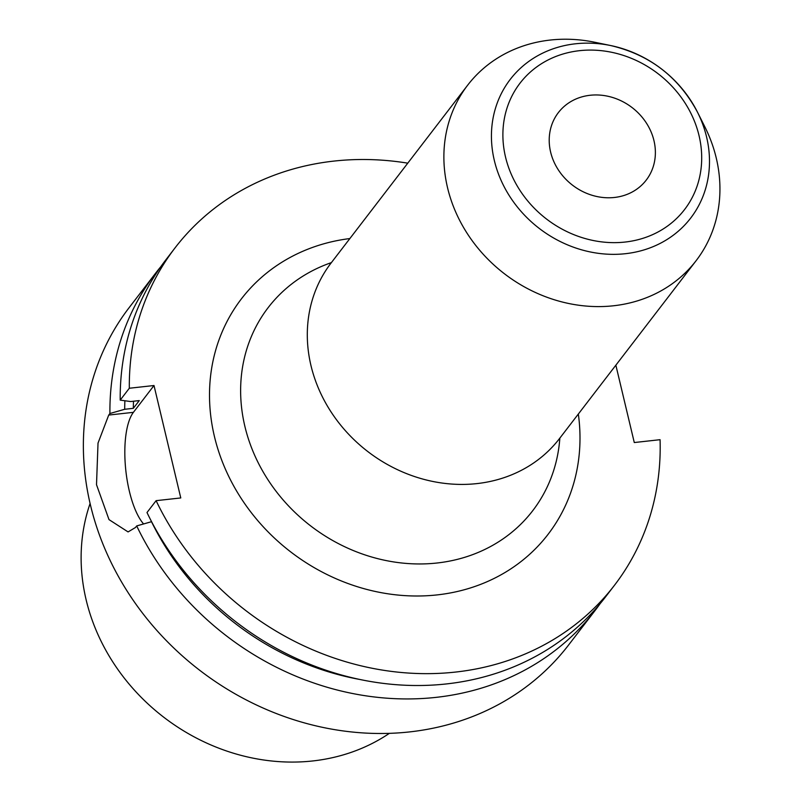 <?xml version="1.0" encoding="UTF-8"?>
<svg xmlns="http://www.w3.org/2000/svg" width="801" height="801" viewBox="0 0 801 801"><rect width="100%" height="100%" fill="white"/><g stroke="black" fill="none" stroke-linecap="round" stroke-linejoin="round"><path stroke-width="1.2" d="M614.437 585.321L605.326 597.186A277.006 244.585 37.5 0 1 146.994 512.53L156.105 500.665A277.006 244.585 37.5 0 0 614.437 585.321A277.006 244.585 37.5 0 0 660.074 439.689L634.282 442.542L615.859 365.186M156.105 500.665L180.776 497.942L154.002 385.521L133.407 412.335A60.946 21.056 -96.3 0 0 125.527 467.524A60.946 21.056 -96.3 0 0 143.599 523.954M407.769 163.164A277.006 244.585 37.5 0 0 175.069 247.849A277.006 244.585 37.5 0 0 129.321 388.245L154.002 385.521M389.366 733.356A196.686 173.657 -142.5 0 1 312.811 760.95A196.686 173.657 37.5 0 1 131.204 686.527A196.686 173.657 37.5 0 1 90.092 503.489M160.941 266.523A277.006 244.585 37.5 0 0 155.664 273.121L129.121 307.674A277.006 244.585 37.5 0 0 130.203 595.834A277.006 244.585 37.5 0 0 409.671 731.904A277.006 244.585 -142.5 0 0 568.49 645.135L595.033 610.582A277.006 244.585 -142.5 0 1 436.215 697.351A277.006 244.585 37.5 0 1 136.701 525.927L151.489 521.701A263.839 232.951 37.5 0 0 359.248 679.368M133.407 412.335L108.726 415.058L98.022 443.093L96.51 484.705L109.006 519.619L128.08 531.924L135.509 527.479L136.701 525.927M108.726 415.058L109.917 413.506A277.006 244.585 37.5 0 1 155.664 273.121M600.049 603.784A277.006 244.585 -142.5 0 1 595.033 610.582M124.876 400.76A263.839 232.951 37.5 0 0 124.706 409.281L109.917 413.506M124.706 409.281L133.326 408.33A254.848 225.011 -142.5 0 1 133.517 401.231M175.069 247.849L165.947 259.714A277.006 244.585 37.5 0 0 120.21 400.11L129.321 388.245M133.326 408.33L139.274 400.59L130.643 401.551L120.21 400.11M550.257 40.05A144.04 127.179 37.5 0 0 467.674 85.166A144.04 127.179 37.5 0 0 468.235 235.013A144.04 127.179 37.5 0 0 613.556 305.772A144.04 127.179 -142.5 0 0 696.149 260.645A144.04 127.179 -142.5 0 0 704.74 126.608L697.491 112.18A113.782 100.465 -142.5 0 1 625.471 253.697A113.782 100.465 -142.5 0 1 494.337 160.49A113.782 100.465 -142.5 0 1 575.458 43.795A113.782 100.465 -142.5 0 1 610.773 45.567A113.782 100.465 -142.5 0 1 697.491 112.18C678.607 76.926 649.701 54.728 610.773 45.567L594.963 42.293A144.04 127.179 -142.5 0 0 550.257 40.05M590.117 95.269A55.399 48.921 -142.5 0 1 646.017 122.483A55.399 48.921 -142.5 0 1 646.227 180.115A55.399 48.921 -142.5 0 1 614.467 197.467A55.399 48.921 37.5 0 1 558.577 170.253A55.399 48.921 37.5 0 1 558.357 112.621A55.399 48.921 37.5 0 1 590.117 95.269M349.857 238.558A193.321 170.693 37.5 0 0 214.728 437.716A193.321 170.693 37.5 0 0 437.236 594.893A193.321 170.693 37.5 0 0 578.332 414.037M331.384 262.618A166.758 147.234 37.5 0 0 249.732 442.833A166.758 147.234 37.5 0 0 437.066 563.003A166.758 147.234 -142.5 0 0 559.849 438.097M558.748 439.759L559.569 438.477A144.04 127.179 -142.5 0 1 476.975 483.594A144.04 127.179 37.5 0 1 331.654 412.835A144.04 127.179 37.5 0 1 331.093 262.998L330.062 264.12M579.493 50.683A103.74 91.604 -142.5 0 1 699.053 135.669A103.74 91.604 -142.5 0 1 625.09 242.052A103.74 91.604 -142.5 0 1 505.531 157.066A103.74 91.604 -142.5 0 1 579.493 50.683M331.093 262.998L467.674 85.166M559.569 438.477L696.149 260.645"/></g></svg>

